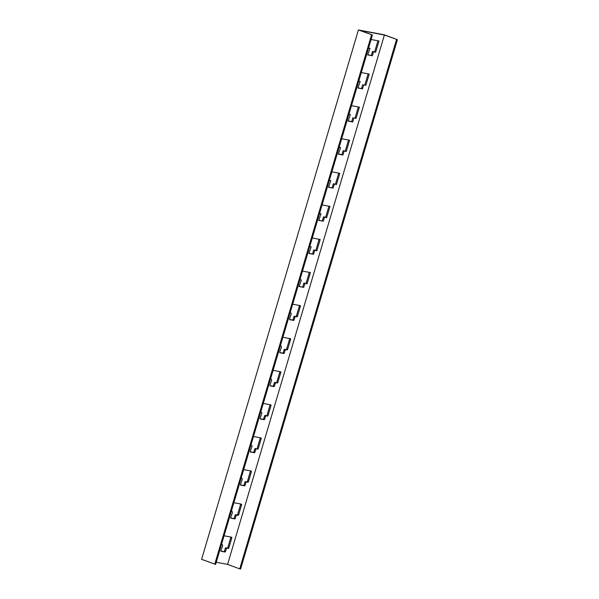<?xml version="1.0" encoding="UTF-8"?>
<svg xmlns="http://www.w3.org/2000/svg" width="599" height="599" viewBox="0 0 599 599"><rect width="100%" height="100%" fill="white"/><g stroke="black" fill="none" stroke-linecap="round" stroke-linejoin="round"><path stroke-width="0.9" d="M312.281 238.013L320.195 239.488L316.864 250.741L314.707 250.337L313.532 254.305L308.919 253.444L311.181 246.885L309.788 246.436M308.979 253.272L313.532 254.305M311.181 246.885L309.735 246.616M314.707 250.337L313.696 249.963L315.845 250.367L319.125 239.293M312.521 253.931L313.696 249.963M315.845 250.367L316.864 250.741M353.912 117.996L356.061 118.392L353.912 117.996L352.736 121.964L348.124 121.103L350.385 114.536L348.992 114.095M348.184 120.923L351.718 121.59L352.901 117.614M351.718 121.59L352.736 121.964M328.581 187.098L333.134 188.138L328.522 187.27L330.783 180.711L329.39 180.262M330.783 180.711L329.338 180.441M350.385 114.536L348.94 114.267M351.486 105.664L359.393 107.146L356.061 118.392M355.05 118.018L358.329 106.944M331.883 171.838L339.79 173.321L336.458 184.567L333.299 183.788L335.447 184.192L338.727 173.118M335.447 184.192L336.458 184.567M332.123 187.757L333.299 183.788M334.309 184.163L333.134 188.138M367.786 54.749L372.331 55.789L367.726 54.928L369.987 48.369L368.595 47.92M371.088 39.497L378.995 40.972L375.663 52.225L373.506 51.821L372.331 55.789M373.506 51.821L372.496 51.447L374.652 51.843L377.932 40.777M374.652 51.843L375.663 52.225M371.32 55.415L372.496 51.447M369.987 48.369L368.542 48.092M357.985 87.836L362.53 88.877L357.925 88.016L360.186 81.457L358.794 81.007M363.713 84.908L365.862 85.305L363.713 84.908L362.53 88.877M361.519 88.502L362.695 84.526M360.186 81.457L358.741 81.179M361.287 72.576L369.194 74.059L365.862 85.305M364.851 84.931L368.13 73.857M341.685 138.751L349.591 140.233L346.259 151.48L344.111 151.075L342.935 155.051L338.323 154.183L340.584 147.624L339.139 147.354M340.584 147.624L339.191 147.174M344.111 151.075L343.1 150.701L345.249 151.105L348.528 140.031M345.249 151.105L346.259 151.48M318.78 220.185L323.333 221.218L318.72 220.357L320.982 213.798L319.589 213.349M338.383 154.01L341.924 154.669L343.1 150.701M341.924 154.669L342.935 155.051M320.982 213.798L319.537 213.529M322.082 204.925L329.989 206.408L326.657 217.654L324.508 217.25L323.333 221.218M324.508 217.25L323.497 216.875L325.646 217.28L328.926 206.206M322.322 220.844L323.497 216.875M299.178 286.359L303.73 287.393L299.118 286.532L301.379 279.973L299.987 279.523M384.401 35.004L360.284 30.489L372.421 34.997L215.61 564.378L201.601 559.331L358.412 29.95L384.251 34.787L397.399 39.669L384.401 35.004L227.59 564.378L239.727 568.885L396.538 39.512M372.421 34.997L358.412 29.95M227.59 564.378L216.239 562.259M301.379 279.973L299.934 279.696M302.48 271.1L310.394 272.575L307.062 283.829L304.906 283.424L303.73 287.393M224.078 535.791L231.558 537.183A0.689 0.434 -69.6 0 1 231.791 537.932L228.848 547.853A0.689 0.434 -69.6 0 1 228.226 548.437L226.931 548.197A0.689 0.434 110.4 0 0 226.302 548.774L225.524 551.424A0.689 0.434 -69.6 0 1 224.895 552.001L221.181 551.305A0.689 0.434 -69.6 0 1 220.956 550.518L222.491 546.063A1.385 0.869 110.4 0 0 222.147 544.513A1.385 0.869 110.4 0 0 222.057 544.491L221.533 544.386M243.681 469.616L251.161 471.016A0.689 0.434 -69.6 0 1 251.393 471.757L248.45 481.678A0.689 0.434 -69.6 0 1 247.829 482.262L246.533 482.023A0.689 0.434 110.4 0 0 245.904 482.599L245.126 485.25A0.689 0.434 -69.6 0 1 244.497 485.834L240.783 485.138A0.689 0.434 -69.6 0 1 240.558 484.344L242.093 479.889A1.385 0.869 110.4 0 0 241.749 478.339A1.385 0.869 110.4 0 0 241.659 478.316L241.135 478.219M263.283 403.441L270.755 404.842A0.689 0.434 -69.6 0 1 270.995 405.583L268.053 415.511A0.689 0.434 -69.6 0 1 267.424 416.088L266.136 415.848A0.689 0.434 110.4 0 0 265.507 416.432L264.721 419.075A0.689 0.434 -69.6 0 1 264.099 419.659L260.378 418.963A0.689 0.434 -69.6 0 1 260.161 418.177L261.696 413.722A1.385 0.869 110.4 0 0 261.344 412.164A1.385 0.869 110.4 0 0 261.254 412.142L260.73 412.045M282.885 337.267L290.358 338.667A0.689 0.434 -69.6 0 1 290.597 339.408L287.655 349.337A0.689 0.434 -69.6 0 1 287.026 349.921L285.738 349.674A0.689 0.434 110.4 0 0 285.109 350.258L284.323 352.901A0.689 0.434 -69.6 0 1 283.701 353.485L279.98 352.789A0.689 0.434 -69.6 0 1 279.763 352.002L281.298 347.547A1.385 0.869 110.4 0 0 280.946 345.997A1.385 0.869 110.4 0 0 280.856 345.967L280.332 345.87M292.679 304.18L300.159 305.58A0.689 0.434 -69.6 0 1 300.399 306.329L297.456 316.25A0.689 0.434 -69.6 0 1 296.827 316.834L295.539 316.586A0.689 0.434 110.4 0 0 294.91 317.171L294.124 319.821A0.689 0.434 -69.6 0 1 293.495 320.398L289.781 319.701A0.689 0.434 -69.6 0 1 289.564 318.915L291.099 314.46A1.385 0.869 110.4 0 0 290.747 312.91A1.385 0.869 110.4 0 0 290.657 312.88L290.133 312.783M273.084 370.354L280.557 371.754A0.689 0.434 -69.6 0 1 280.796 372.496L277.854 382.424A0.689 0.434 -69.6 0 1 277.225 383.008L275.937 382.761A0.689 0.434 110.4 0 0 275.308 383.345L274.522 385.988A0.689 0.434 -69.6 0 1 273.9 386.572L270.179 385.876A0.689 0.434 -69.6 0 1 269.962 385.09L271.497 380.635A1.385 0.869 110.4 0 0 271.145 379.085A1.385 0.869 110.4 0 0 271.055 379.055L270.531 378.957M253.482 436.529L260.954 437.929A0.689 0.434 -69.6 0 1 261.194 438.67L258.251 448.599A0.689 0.434 -69.6 0 1 257.622 449.175L256.335 448.936A0.689 0.434 110.4 0 0 255.706 449.52L254.919 452.163A0.689 0.434 -69.6 0 1 254.298 452.747L250.577 452.05A0.689 0.434 -69.6 0 1 250.36 451.264L251.894 446.802A1.385 0.869 110.4 0 0 251.55 445.252A1.385 0.869 110.4 0 0 251.453 445.229L250.929 445.132M233.88 502.703L241.36 504.103A0.689 0.434 -69.6 0 1 241.592 504.845L238.649 514.766A0.689 0.434 -69.6 0 1 238.028 515.35L236.732 515.11A0.689 0.434 110.4 0 0 236.103 515.687L235.325 518.337A0.689 0.434 -69.6 0 1 234.696 518.914L230.982 518.225A0.689 0.434 -69.6 0 1 230.757 517.431L232.292 512.976A1.385 0.869 110.4 0 0 231.948 511.426A1.385 0.869 110.4 0 0 231.858 511.404L231.334 511.306M304.906 283.424L303.895 283.05L306.052 283.454L309.331 272.38M306.052 283.454L307.062 283.829M325.646 217.28L326.657 217.654M302.72 287.018L303.895 283.05M220.941 551.073L223.884 551.627A0.689 0.434 110.4 0 0 224.513 551.043L225.291 548.399A0.689 0.434 -69.6 0 1 225.92 547.815L227.216 548.063A0.689 0.434 110.4 0 0 227.837 547.479L230.78 537.55A0.689 0.434 110.4 0 0 230.787 537.041M240.536 484.905L243.486 485.452A0.689 0.434 110.4 0 0 244.107 484.876L244.894 482.225A0.689 0.434 -69.6 0 1 245.523 481.648L246.81 481.888A0.689 0.434 110.4 0 0 247.439 481.304L250.382 471.383A0.689 0.434 110.4 0 0 250.389 470.866M260.138 418.731L263.088 419.285A0.689 0.434 110.4 0 0 263.71 418.701L264.496 416.058A0.689 0.434 -69.6 0 1 265.125 415.474L266.413 415.713A0.689 0.434 110.4 0 0 267.042 415.137L269.984 405.209A0.689 0.434 110.4 0 0 269.984 404.699M279.74 352.556L282.683 353.111A0.689 0.434 110.4 0 0 283.312 352.526L284.098 349.883A0.689 0.434 -69.6 0 1 284.727 349.299L286.015 349.539A0.689 0.434 110.4 0 0 286.644 348.962L289.587 339.034A0.689 0.434 110.4 0 0 289.587 338.525M289.542 319.469L292.484 320.023A0.689 0.434 110.4 0 0 293.113 319.439L293.899 316.796A0.689 0.434 -69.6 0 1 294.528 316.212L295.816 316.459A0.689 0.434 110.4 0 0 296.445 315.875L299.38 305.947A0.689 0.434 110.4 0 0 299.388 305.438M269.939 385.644L272.889 386.198A0.689 0.434 110.4 0 0 273.511 385.614L274.297 382.971A0.689 0.434 -69.6 0 1 274.926 382.387L276.214 382.626A0.689 0.434 110.4 0 0 276.843 382.05L279.785 372.121A0.689 0.434 110.4 0 0 279.785 371.612M250.337 451.818L253.287 452.365A0.689 0.434 110.4 0 0 253.909 451.788L254.695 449.138A0.689 0.434 -69.6 0 1 255.324 448.561L256.612 448.801A0.689 0.434 110.4 0 0 257.241 448.217L260.183 438.296A0.689 0.434 110.4 0 0 260.191 437.787M230.735 517.993L233.685 518.539A0.689 0.434 110.4 0 0 234.314 517.963L235.093 515.312A0.689 0.434 -69.6 0 1 235.721 514.728L237.017 514.975A0.689 0.434 110.4 0 0 237.638 514.391L240.581 504.47A0.689 0.434 110.4 0 0 240.588 503.954M371.56 34.832L214.749 564.213M239.727 568.885L240.588 569.05L397.399 39.669M224.895 552.001L223.884 551.627M225.524 551.424L224.513 551.043M231.791 537.932L230.78 537.55M228.848 547.853L227.837 547.479M228.226 548.437L227.216 548.063M226.931 548.197L225.92 547.815M226.302 548.774L225.291 548.399M245.126 485.25L244.107 484.876M245.904 482.599L244.894 482.225M246.533 482.023L245.523 481.648M247.829 482.262L246.81 481.888M248.45 481.678L247.439 481.304M251.393 471.757L250.382 471.383M244.497 485.834L243.486 485.452M264.099 419.659L263.088 419.285M264.721 419.075L263.71 418.701M270.995 405.583L269.984 405.209M268.053 415.511L267.042 415.137M267.424 416.088L266.413 415.713M266.136 415.848L265.125 415.474M265.507 416.432L264.496 416.058M284.323 352.901L283.312 352.526M285.109 350.258L284.098 349.883M285.738 349.674L284.727 349.299M287.026 349.921L286.015 349.539M287.655 349.337L286.644 348.962M290.597 339.408L289.587 339.034M283.701 353.485L282.683 353.111M293.495 320.398L292.484 320.023M294.124 319.821L293.113 319.439M290.657 312.88L290.163 312.7M300.399 306.329L299.38 305.947M297.456 316.25L296.445 315.875M296.827 316.834L295.816 316.459M295.539 316.586L294.528 316.212M294.91 317.171L293.899 316.796M274.522 385.988L273.511 385.614M275.308 383.345L274.297 382.971M275.937 382.761L274.926 382.387M277.225 383.008L276.214 382.626M277.854 382.424L276.843 382.05M280.796 372.496L279.785 372.121M273.9 386.572L272.889 386.198M254.298 452.747L253.287 452.365M254.919 452.163L253.909 451.788M251.453 445.229L250.959 445.042M261.194 438.67L260.183 438.296M258.251 448.599L257.241 448.217M257.622 449.175L256.612 448.801M256.335 448.936L255.324 448.561M255.706 449.52L254.695 449.138M235.325 518.337L234.314 517.963M236.103 515.687L235.093 515.312M236.732 515.11L235.721 514.728M238.028 515.35L237.017 514.975M238.649 514.766L237.638 514.391M241.592 504.845L240.581 504.47M234.696 518.914L233.685 518.539M290.747 312.91L290.163 312.693M251.55 445.252L250.959 445.035"/></g></svg>
